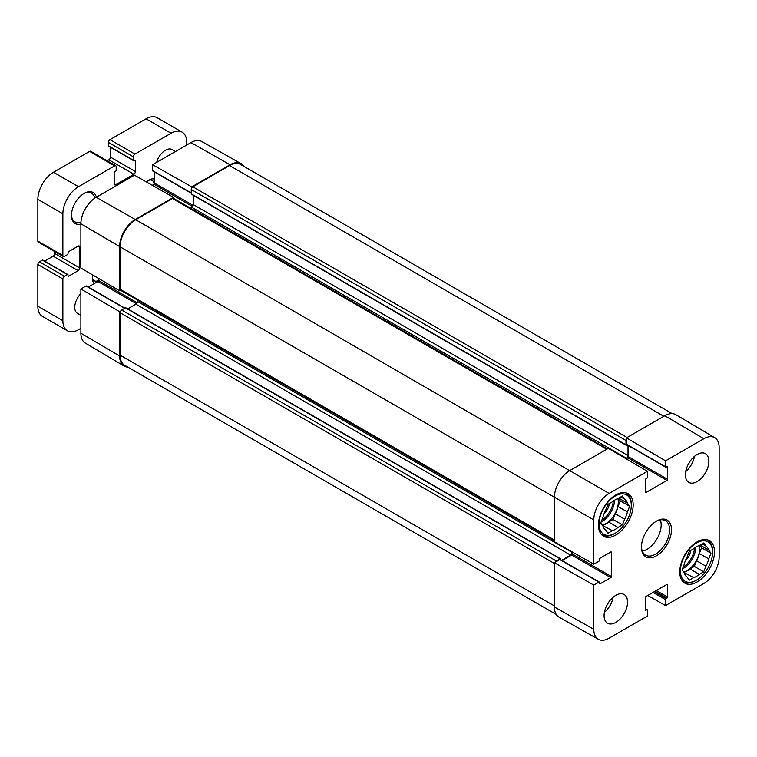 <?xml version="1.0" encoding="UTF-8"?>
<svg xmlns="http://www.w3.org/2000/svg" width="757" height="757" viewBox="0 0 757 757"><rect width="100%" height="100%" fill="white"/><g stroke="black" fill="none" stroke-linecap="round" stroke-linejoin="round"><path stroke-width="1.14" d="M714.74 437.678L675.887 414.694A22.114 12.765 120 0 0 664.76 415.754L626.446 437.868L665.545 460.833L703.849 438.71A21.631 12.49 -60 0 1 714.74 437.678A21.631 12.49 -60 0 1 719.15 447.548L719.15 556.972A21.631 12.49 -60 0 1 703.849 583.467L665.545 605.581L647.746 595.485M665.545 460.833L665.545 466.757A0.88 0.511 120 0 0 666.169 467.116L666.945 466.672A0.88 0.511 -60 0 1 667.57 467.031L667.57 479.313A0.88 0.511 -60 0 1 666.945 480.392L645.995 492.495A0.88 0.511 -60 0 1 645.371 492.126L645.371 479.853A0.88 0.511 -60 0 1 645.995 478.765L646.781 478.32A0.88 0.511 120 0 0 647.405 477.232L647.405 471.308L608.306 448.343L569.993 470.457A22.114 12.765 120 0 0 554.361 497.548L554.361 541.785L593.791 564.154L593.791 519.917A21.631 12.49 -60 0 1 609.092 493.422L647.405 471.308M627.07 444.548A0.88 0.511 -60 0 1 626.446 444.189L626.446 437.868M626.134 458.818L627.856 457.824A0.88 0.511 120 0 0 628.48 456.736L628.48 445.665M593.791 629.341L593.791 585.104L554.361 562.735L554.361 606.972L593.791 629.341A21.631 12.49 -60 0 0 598.342 639.287A21.631 12.49 -60 0 0 609.092 638.179L647.405 616.056L647.405 610.133A0.88 0.511 120 0 0 646.781 609.773L645.995 610.218A0.88 0.511 -60 0 1 645.371 609.858L645.371 597.585A0.88 0.511 -60 0 1 645.995 596.497L666.945 584.404A0.88 0.511 -60 0 1 667.57 584.764L667.57 597.036A0.88 0.511 -60 0 1 666.945 598.125L666.169 598.569A0.88 0.511 120 0 0 665.545 599.658L665.545 605.581M554.361 606.972A22.114 12.765 120 0 0 559.007 617.135L598.342 639.287M593.791 564.154L598.929 561.192A0.88 0.511 120 0 0 599.553 560.114L599.553 559.205A0.88 0.511 -60 0 1 600.178 558.127L610.814 551.985A0.88 0.511 -60 0 1 611.438 552.345L611.438 576.541A0.88 0.511 -60 0 1 610.814 577.629L600.178 583.77A0.88 0.511 -60 0 1 599.553 583.41L599.553 582.502A0.88 0.511 120 0 0 598.929 582.142L593.791 585.104M554.361 562.735L559.83 559.574A0.88 0.511 -60 0 1 560.275 559.527L599.364 582.095M562.12 560.596L571.715 555.061A0.88 0.511 120 0 0 572.339 553.973L572.339 551.985M685.397 474.79A16.588 9.576 -60 0 1 692.646 458.108A16.588 9.576 -60 0 1 705.42 453.661A16.588 9.576 -60 0 1 705.42 472.813A16.588 9.576 -60 0 1 688.832 482.389A16.588 9.576 -60 0 1 685.397 474.79M604.086 615.64A16.588 9.576 -60 0 1 611.325 598.948A16.588 9.576 -60 0 1 624.109 594.5A16.588 9.576 -60 0 1 624.109 613.653A16.588 9.576 -60 0 1 607.521 623.229A16.588 9.576 -60 0 1 604.086 615.64M598.456 524.989A24.546 14.175 -60 0 1 609.167 500.292A24.546 14.175 -60 0 1 628.092 493.715A24.546 14.175 -60 0 1 628.092 522.056A24.546 14.175 -60 0 1 603.537 536.23A24.546 14.175 -60 0 1 598.456 524.989M679.767 571.942A24.546 14.175 -60 0 1 690.488 547.235A24.546 14.175 -60 0 1 709.404 540.659A24.546 14.175 -60 0 1 709.404 569.009A24.546 14.175 -60 0 1 684.858 583.174A24.546 14.175 -60 0 1 679.767 571.942M671.487 529.777A21.234 12.254 120 0 0 656.47 521.109A21.234 12.254 120 0 0 641.463 547.112A21.234 12.254 120 0 0 656.47 555.78A21.234 12.254 120 0 0 671.487 529.777M655.997 521.393A19.9 11.487 -60 0 1 665.488 520.665A19.9 11.487 -60 0 1 669.604 529.777A19.9 11.487 -60 0 1 660.918 549.809A19.9 11.487 -60 0 1 645.579 555.136A19.9 11.487 -60 0 1 641.463 546.554M642.296 551.077A19.9 11.487 120 0 0 661.164 524.904A19.9 11.487 120 0 0 660.322 519.86M604.389 612.404A16.588 9.576 120 0 0 613.17 597.207M685.7 471.564A16.588 9.576 120 0 0 694.481 456.357M606.669 605.657A11.8 6.813 120 0 0 608.467 602.553M687.99 464.817A11.8 6.813 120 0 0 689.778 461.713M696.506 580.155A22.776 13.153 -60 0 1 680.401 570.854A22.776 13.153 -60 0 1 696.506 542.958A22.776 13.153 -60 0 1 712.611 552.26A22.776 13.153 -60 0 1 696.506 580.155L695.569 580.695A24.101 13.919 -60 0 1 683.514 581.896A24.101 13.919 -60 0 1 682.615 581.291M706.641 539.665A24.101 13.919 -60 0 1 707.615 540.138A24.101 13.919 -60 0 1 712.611 551.172L712.611 552.26M705.931 566.151L703.726 571.838L699.317 574.374A18.13 10.466 -60 0 1 693.686 577.629L689.277 580.174L687.082 577.042A18.13 10.466 -60 0 1 684.262 573.03L682.057 569.898L684.262 564.22A18.13 10.466 -60 0 1 687.082 556.963L689.277 551.285L693.686 548.74A18.13 10.466 -60 0 1 699.317 545.485L703.726 542.939L705.931 546.081A18.13 10.466 -60 0 1 708.741 550.084L710.946 553.216L708.741 558.903A18.13 10.466 -60 0 1 705.931 566.151L696.544 560.738L694.349 566.416L703.726 571.838M708.741 558.903L699.364 553.481L701.569 547.803L699.761 545.229M710.946 553.216L701.569 547.803M683.864 572.462L693.686 577.629M705.931 546.081L702.118 543.876M699.317 574.374L689.939 568.961L694.349 566.416M700.055 545.068L708.741 550.084M689.939 568.961A18.13 10.466 -60 0 1 684.309 572.207M699.364 553.481A18.13 10.466 -60 0 1 696.544 560.738M699.231 545.513A17.695 10.21 -60 0 1 699.629 548.92A17.695 10.21 -60 0 1 683.571 572.046M685.246 560.984A11.355 6.558 120 0 0 690.677 550.481M555.278 562.205A2.214 1.277 -60 0 1 556.395 561.013L560.142 558.846A0.88 0.511 -60 0 1 560.587 558.808L125.861 307.815A0.88 0.511 120 0 0 125.416 307.862L121.669 310.029A2.214 1.277 120 0 0 120.552 311.212A2.214 1.277 120 0 0 120.108 312.736L120.108 355.175A22.114 12.765 120 0 0 124.687 365.3L556.225 614.438M560.587 558.808A0.88 0.511 -60 0 1 560.767 559.205L560.767 559.811M137.462 300.037L137.462 301.456A2.214 1.277 -60 0 1 135.9 304.163L127.715 308.884M561.656 560.322L570.617 555.146A2.214 1.277 120 0 0 572.188 552.44L572.188 551.9M607.388 448.873L173.599 198.419A2.214 1.277 120 0 0 173.58 198.41A2.214 1.277 120 0 0 172.492 198.533L135.74 219.748A22.114 12.765 120 0 0 120.108 246.829L120.108 289.269A2.214 1.277 120 0 0 120.552 290.272A2.214 1.277 120 0 0 120.562 290.281L119.634 290.802L119.634 246.564L80.885 223.788L80.885 268.035L119.634 290.802M193.29 195.306L193.29 204.579A2.214 1.277 -60 0 1 191.72 207.286L190.338 208.09M625.821 458.628L626.446 458.269A2.214 1.277 120 0 0 628.007 455.563L628.007 445.39M627.127 444.879L626.607 445.182A0.88 0.511 -60 0 1 625.982 444.823L625.982 440.489A2.214 1.277 -60 0 1 626.446 438.928M672.159 413.625L240.622 164.477A22.114 12.765 120 0 0 229.57 165.575L192.817 186.79A2.214 1.277 120 0 0 191.72 187.944A2.214 1.277 120 0 0 191.256 189.505L191.256 193.839A0.88 0.511 120 0 0 191.436 194.237L626.162 445.23M120.552 311.212L119.634 311.742L119.634 355.989A22.114 12.765 120 0 0 124.148 366.066A22.114 12.765 120 0 0 127.867 367.136M119.634 311.742L80.885 288.975L80.885 333.212A21.631 12.49 120 0 0 85.295 343.082L124.148 366.066M173.58 198.41L173.58 197.359L135.276 219.473A22.114 12.765 120 0 0 119.634 246.564M173.58 197.359L134.491 175.179L96.177 197.303A21.631 12.49 120 0 0 80.885 223.788M243.811 166.322A22.114 12.765 120 0 0 241.029 163.626A22.114 12.765 120 0 0 230.033 164.761L191.72 186.884L191.72 187.944M241.029 163.626L201.693 141.474A21.631 12.49 120 0 0 190.944 142.59L152.63 164.704L191.72 186.884M153.255 170.997A0.88 0.511 -60 0 1 152.63 170.637L152.63 164.704M152.289 185.276L154.04 184.263A0.88 0.511 120 0 0 154.665 183.185L154.665 172.104M80.885 288.975L86.014 286.014A0.88 0.511 -60 0 1 86.459 285.976L124.896 308.165M88.304 287.035L97.899 281.5A0.88 0.511 120 0 0 98.524 280.421L98.524 278.396M186.724 145.022L186.724 142.288A22.114 12.765 120 0 0 182.144 132.163A22.114 12.765 120 0 0 171.082 133.251L134.964 154.106A2.214 1.277 120 0 0 133.393 156.822L133.393 160.247A0.88 0.511 120 0 0 134.017 160.607L134.803 160.162A0.88 0.511 -60 0 1 135.427 160.522L135.427 171.536A2.214 1.277 -60 0 1 133.866 174.242L115.726 184.717A2.214 1.277 -60 0 1 114.619 184.831A2.214 1.277 -60 0 1 114.165 183.819L114.165 172.795A0.88 0.511 -60 0 1 114.79 171.716L115.566 171.262A0.88 0.511 120 0 0 116.19 170.183L116.19 166.748A2.214 1.277 120 0 0 115.736 165.736A2.214 1.277 120 0 0 114.629 165.849L78.51 186.705A22.114 12.765 120 0 0 62.869 213.786L62.869 255.497A2.214 1.277 120 0 0 63.333 256.509A2.214 1.277 120 0 0 64.43 256.405L67.401 254.683A0.88 0.511 120 0 0 68.026 253.604L68.026 252.696A0.88 0.511 -60 0 1 68.66 251.617L78.198 246.11A2.214 1.277 -60 0 1 79.305 245.997A2.214 1.277 -60 0 1 79.759 247.009L79.759 267.959A2.214 1.277 -60 0 1 78.198 270.665L68.66 276.173A0.88 0.511 -60 0 1 68.026 275.813L68.026 274.914A0.88 0.511 120 0 0 67.401 274.545L64.43 276.267A2.214 1.277 120 0 0 62.869 278.973L62.869 320.684A22.114 12.765 120 0 0 67.449 330.809A22.114 12.765 120 0 0 78.51 329.711L80.885 328.339M80.885 315.347L77.507 313.398A13.266 7.665 -60 0 1 74.754 307.323A13.266 7.665 -60 0 1 80.885 293.621M156.652 162.386A13.266 7.665 -60 0 1 172.085 149.574L175.463 151.523M154.665 179.286A11.355 6.558 120 0 0 149.186 179.958A11.355 6.558 120 0 0 146.536 182.011M96.376 197.18A17.913 10.343 120 0 0 84.141 193.385A17.913 10.343 120 0 0 71.47 215.319A17.913 10.343 120 0 0 80.885 224.025M92.827 275.046A11.355 6.558 120 0 0 92.373 278.368A11.355 6.558 120 0 0 94.53 283.449M67.846 274.507L42.827 260.058A0.88 0.511 120 0 0 42.383 260.105L39.411 261.818A2.214 1.277 120 0 0 37.85 264.524L37.85 306.235A22.114 12.765 120 0 0 42.43 316.36L67.449 330.809M54.741 251.551L54.741 253.51A2.214 1.277 -60 0 1 53.179 256.226L44.672 261.127M115.736 165.736L90.717 151.296A2.214 1.277 120 0 0 89.61 151.4L53.492 172.255A22.114 12.765 120 0 0 37.85 199.346L37.85 241.057A2.214 1.277 120 0 0 38.304 242.07L63.333 256.509M110.408 147.274L110.408 157.087A2.214 1.277 -60 0 1 108.847 159.803L107.144 160.777M182.144 132.163L157.115 117.714A22.114 12.765 120 0 0 146.063 118.811L109.935 139.667A2.214 1.277 120 0 0 108.374 142.373L108.374 145.808A0.88 0.511 120 0 0 108.563 146.205L133.582 160.654M83.658 193.669A16.588 9.576 -60 0 1 91.493 193.101A16.588 9.576 -60 0 1 94.71 198.23M80.952 222.056A16.588 9.576 -60 0 1 74.905 221.829A16.588 9.576 -60 0 1 71.48 214.761M148.363 180.488A9.141 5.28 -60 0 1 152.195 180.412A9.141 5.28 -60 0 1 154.078 184.235M98.524 280.469A9.141 5.28 -60 0 1 94.265 280.752A9.141 5.28 -60 0 1 92.411 277.393M615.186 533.212A22.776 13.153 -60 0 1 599.08 523.91A22.776 13.153 -60 0 1 615.186 496.015A22.776 13.153 -60 0 1 631.291 505.307A22.776 13.153 -60 0 1 615.186 533.212L614.249 533.751A24.101 13.919 -60 0 1 602.193 534.944A24.101 13.919 -60 0 1 601.295 534.338M625.329 492.712A24.101 13.919 -60 0 1 626.304 493.195A24.101 13.919 -60 0 1 631.291 504.228L631.291 505.307M624.62 519.207L622.415 524.885L618.005 527.43A18.13 10.466 -60 0 1 612.375 530.676L607.966 533.221L605.761 530.089A18.13 10.466 -60 0 1 602.951 526.087L600.746 522.945L602.951 517.268A18.13 10.466 -60 0 1 605.761 510.019L607.966 504.332L612.375 501.787A18.13 10.466 -60 0 1 618.005 498.541L622.415 495.996L624.62 499.128A18.13 10.466 -60 0 1 627.43 503.131L629.635 506.272L627.43 511.95A18.13 10.466 -60 0 1 624.62 519.207L615.233 513.785A18.13 10.466 -60 0 0 618.043 506.537L620.248 500.85L618.45 498.286M627.43 511.95L618.043 506.537M602.553 525.519L612.375 530.676M618.005 527.43L608.619 522.018A18.13 10.466 -60 0 1 602.988 525.263M608.619 522.018L613.028 519.472L615.233 513.785M617.911 498.57A17.695 10.21 -60 0 1 618.318 501.967A17.695 10.21 -60 0 1 602.25 525.093M624.62 499.128L620.797 496.923M618.734 498.115L627.43 503.131M629.635 506.272L620.248 500.85M622.415 524.885L613.028 519.472M603.925 514.031A11.355 6.558 120 0 0 609.357 503.528M664.76 415.754L703.849 438.71M626.446 444.189L665.545 466.757M666.945 466.672L667.57 467.031M628.48 456.736L667.57 479.313M627.856 457.824L666.945 480.392M645.371 492.126L645.995 492.495M135.74 219.748L609.092 493.422M120.108 246.829L593.791 519.917M653.036 592.438L665.545 599.658M654.285 591.709L666.169 598.569M655.06 591.264L666.945 598.125M656.319 590.536L667.57 597.036M666.945 584.404L667.57 584.764M645.371 609.858L645.995 610.218M645.371 608.959L646.781 609.773M559.83 559.574L598.929 582.142M599.553 583.41L600.178 583.77M571.715 555.061L610.814 577.629M572.339 553.973L611.438 576.541M610.814 551.985L611.438 552.345M695.872 547.131A17.695 10.21 -60 0 1 682.436 568.914M694.576 548.03A16.805 9.699 -60 0 1 683.145 567.097M554.361 605.884L120.108 355.175M554.361 563.454L120.108 312.736M556.395 561.013L121.669 310.029M560.142 558.846L125.416 307.862M570.617 555.146L135.9 304.163M572.188 552.44L137.462 301.456M554.361 539.978L120.108 289.269M606.745 449.242L172.492 198.533M626.446 458.269L191.72 207.286M628.007 455.563L193.29 204.579M625.982 444.823L191.256 193.839M625.982 440.489L191.256 189.505M627.07 437.508L192.817 186.79M663.823 416.293L229.57 165.575M119.634 355.989L80.885 333.212M135.276 219.473L96.177 197.303M230.033 164.761L190.944 142.59M191.256 192.931L152.63 170.637M193.149 205.402L154.665 183.185M192.571 206.51L154.04 184.263M124.64 308.317L86.014 286.014M137.149 302.715L98.524 280.421M136.43 303.746L97.899 281.5M62.869 320.684L37.85 306.235M62.869 278.973L37.85 264.524M64.43 276.267L39.411 261.818M67.401 274.545L42.383 260.105M68.66 276.173L68.026 275.813M78.198 270.665L53.179 256.226M79.759 267.959L54.741 253.51M79.759 247.009L78.198 246.11M62.869 255.497L37.85 241.057M62.869 213.786L37.85 199.346M78.51 186.705L53.492 172.255M114.629 165.849L89.61 151.4M115.726 184.717L114.165 183.819M133.866 174.242L108.847 159.803M135.427 171.536L110.408 157.087M135.427 160.522L134.803 160.162M133.393 160.247L108.374 145.808M133.393 156.822L108.374 142.373M134.964 154.106L109.935 139.667M171.082 133.251L146.063 118.811M614.561 500.188A17.695 10.21 -60 0 1 601.124 521.97M613.265 501.087A16.805 9.699 -60 0 1 601.834 520.144M626.635 444.596L665.725 467.164M645.371 608.656L647.216 609.726M707.615 540.138L706.858 539.703M683.514 581.896L682.757 581.452M554.361 540.725L120.562 290.281M191.256 193.234L152.81 171.035M626.304 493.195L625.547 492.76M602.193 534.944L601.446 534.508"/></g></svg>
